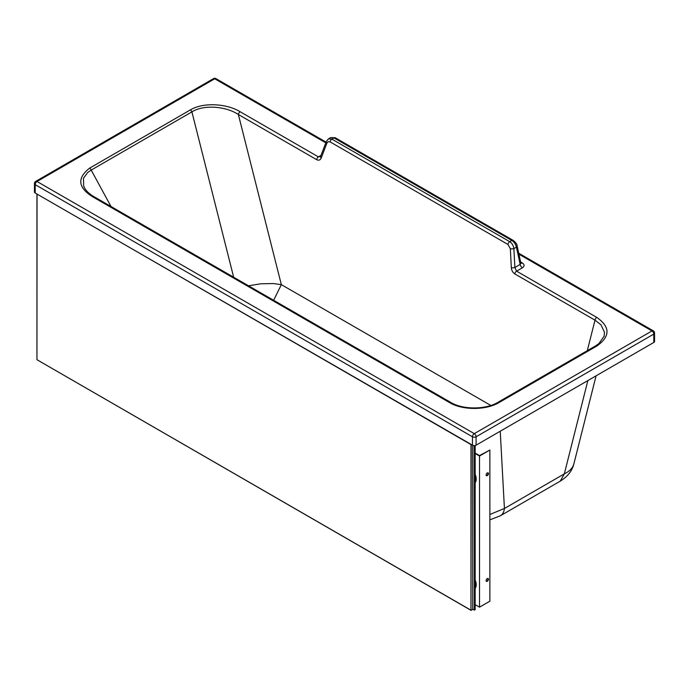 <?xml version="1.0" encoding="UTF-8"?>
<svg xmlns="http://www.w3.org/2000/svg" width="689" height="689" viewBox="0 0 689 689"><rect width="100%" height="100%" fill="white"/><g stroke="black" fill="none" stroke-linecap="round" stroke-linejoin="round"><path stroke-width="1.03" d="M34.45 183.593L34.45 191.973A2.567 1.481 0 0 0 35.199 193.023L472.473 445.172A2.567 1.481 0 0 0 476.099 445.172L653.801 342.459A2.567 1.481 0 0 0 654.55 341.408L654.55 333.028A2.567 1.481 180 0 1 653.801 334.079L476.099 436.792A2.567 1.481 180 0 1 472.473 436.792L35.199 184.643A2.567 1.481 180 0 1 34.45 183.593L34.45 183.593A2.567 2.567 0 0 1 35.733 181.371A2.567 1.481 60 0 1 37.017 181.5L214.718 78.779L325.811 142.838M35.199 193.023L35.199 184.643A2.567 1.481 -60 0 1 36.207 182.189A2.567 1.481 -60 0 1 37.017 181.5L474.282 433.648A2.567 1.481 -120 0 1 476.099 436.792L476.099 445.172M111.007 206.493L91.198 170.088L87.692 172.483L83.464 178.305L83.679 186.064L84.601 188.028M449.486 402.548A2.567 1.481 120 0 1 450.77 402.419L94.135 196.77A2.567 1.481 120 0 0 92.851 196.899L449.486 402.548C462.465 410.472 486.382 410.334 499.267 402.419L596.622 346.145C610.394 336.585 610.445 326.999 596.786 317.405L516.586 271.156L514.872 267.487L513.882 248.6C513.426 245.517 512.048 243.208 509.739 241.684L331.891 139.126L328.446 138.885L326.345 141.426A2.567 1.516 -159.1 0 0 326.956 143.011L321.22 158.022A2.567 1.516 -159.1 0 1 320.609 156.429L318.421 156.885L240.16 111.747C227.792 103.961 203.901 101.739 190.328 109.921L89.63 168.133C76.867 178.081 77.943 187.666 92.851 196.899M450.77 402.419C462.775 409.869 486.055 409.74 497.983 402.29L497.983 402.29A2.567 1.481 60 0 1 499.267 402.419M321.22 158.022C320.264 160.124 318.74 160.666 316.639 159.65L238.368 114.512C226.741 106.649 204.435 104.056 191.904 111.876L91.198 170.088A2.567 1.481 -120 0 0 89.63 168.133M497.983 402.29L595.339 346.016A2.567 1.481 60 0 1 595.339 346.016A2.567 1.481 60 0 1 596.622 346.145M233.666 277.228L191.904 111.876A2.567 1.481 -120 0 0 190.328 109.921M573.885 463.852C572.774 467.969 569.588 471.302 564.334 473.86L560.26 481.146C567.702 476.512 572.24 470.751 573.885 463.852L596.088 375.815M213.435 78.658A2.567 1.481 60 0 1 214.718 78.779A2.567 1.481 120 0 1 216.001 78.658A2.567 2.567 0 0 0 213.435 78.658L35.733 181.371M472.473 445.172L472.473 436.792A2.567 1.481 -60 0 1 474.282 433.648L651.983 330.935A2.567 1.481 120 0 1 653.267 330.806A2.567 2.567 0 0 1 654.55 333.028M328.446 138.885L330.711 137.576L333.993 137.912L331.891 139.126A2.567 1.481 -60 0 0 330.109 141.891L328.248 141.641L326.956 143.011M604.072 336.602L604.52 332.296L600.963 324.803L595.003 320.17L514.795 273.921C512.762 272.56 511.608 270.476 511.324 267.642L510.342 248.755A2.567 0.81 -3 0 0 513.882 248.6L516.423 247.127L520.161 264.43L520.824 263.009L517.172 246.076A2.567 1.12 167.8 0 1 516.423 247.127C515.691 244.19 514.158 241.968 511.841 240.47L509.739 241.684A2.567 1.481 -60 0 0 507.948 244.449L330.109 141.891M511.324 267.642A2.567 0.81 -3 0 0 514.872 267.487L520.161 264.43A3.299 1.903 60 0 0 522.426 267.78C524.673 266.135 524.63 264.524 522.296 262.948A3.299 1.903 -60 0 1 520.893 263.215M653.801 342.459L653.801 334.079A2.567 1.481 -120 0 0 651.983 330.935L518.929 254.207M500.231 431.228L504.426 508.491A20.162 11.644 60 0 1 500.36 515.777L560.26 481.146M587.863 380.569L564.334 473.86L504.426 508.491L489.87 514.485M248.522 285.797L260.985 283.773L273.593 283.575L281.336 284.643L238.368 114.512A2.567 1.481 -60 0 1 240.16 111.747M273.636 300.275L281.336 284.643L490.826 405.451M475.152 445.525L475.152 609.679L474.376 610.135L472.74 608.947L472.74 445.309L472.74 609.429L472.826 445.344M474.376 445.611L474.376 610.135M486.288 581.206A1.654 0.956 120 0 0 486.89 581.051A1.654 0.956 120 0 0 487.907 579.776A1.654 0.956 120 0 0 487.89 578.433M487.278 578.588A1.654 0.956 -60 0 1 488.105 578.502A1.654 0.956 -60 0 1 488.363 579.828A1.654 0.956 -60 0 1 487.278 581.283A1.654 0.956 -60 0 1 486.46 581.361A1.654 0.956 -60 0 1 486.201 580.043A1.654 0.956 -60 0 1 487.278 578.588M486.288 475.556A1.654 0.956 120 0 0 486.89 475.401A1.654 0.956 120 0 0 487.907 474.127A1.654 0.956 120 0 0 487.89 472.783M487.278 472.938A1.654 0.956 120 0 0 486.201 474.385A1.654 0.956 120 0 0 486.46 475.711A1.654 0.956 120 0 0 487.278 475.625A1.654 0.956 120 0 0 488.363 474.178A1.654 0.956 120 0 0 488.105 472.852A1.654 0.956 120 0 0 487.278 472.938M475.152 604.658L479.51 607.164L489.87 601.187L489.87 450.038L479.51 455.575L475.152 453.061M475.152 453.508L479.51 456.023L479.51 607.164M479.51 456.023L489.87 450.038M471.181 444.439L470.975 610.308L471 444.327M37.042 194.091L36.956 359.71L470.768 610.084M471.181 610.325L472.74 609.429M34.924 182.387A2.567 1.206 19.1 0 1 36.207 182.189M321.005 155.387L318.421 156.885A2.567 1.481 -60 0 0 316.639 159.65M522.296 262.948L520.608 261.966M514.795 273.921A2.567 1.481 -60 0 1 516.586 271.156L522.426 267.78M510.342 248.755L507.948 244.449M513.116 240.34L335.276 137.783A2.567 1.481 120 0 0 333.993 137.912L511.841 240.47A2.567 1.481 120 0 1 513.116 240.34L513.116 240.34C515.897 242.631 517.25 244.543 517.172 246.076M587.312 350.658L595.003 320.17A2.567 1.481 -60 0 1 596.786 317.405M476.185 479.036A8.793 5.081 -120 0 0 475.152 474.325M475.152 474.532A9.164 5.288 60 0 1 475.152 482.653M475.152 579.802L475.152 588.32A9.164 5.288 -120 0 0 475.152 580.181M475.152 579.974A8.793 5.081 60 0 1 476.185 584.685M470.768 444.457L112.832 237.791M94.135 196.77C89.527 194.091 86.323 191.129 84.514 187.864M320.609 156.429L326.345 141.426M330.711 137.576L335.276 137.783M489.87 519.851L500.36 515.777M595.339 346.024L598.922 343.57L604.219 336.077M216.001 78.658L326.078 142.132M518.714 253.216L653.267 330.806M475.152 474.153L475.152 482.67M36.956 194.04L36.956 359.71L470.975 610.308"/></g></svg>
